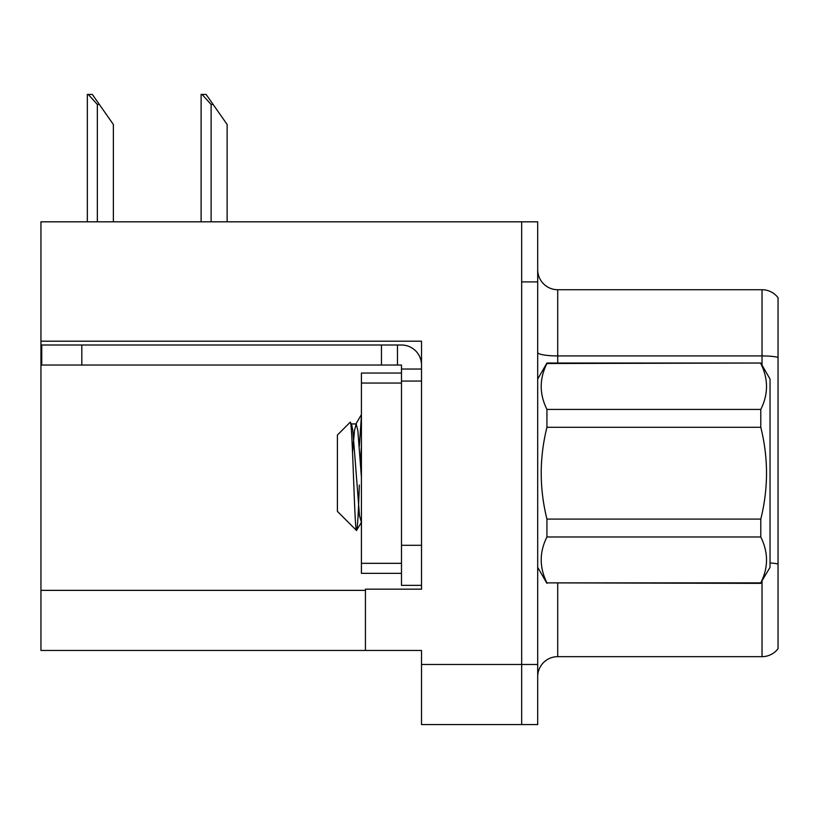 <?xml version="1.0" encoding="UTF-8"?>
<svg xmlns="http://www.w3.org/2000/svg" width="819" height="819" viewBox="0 0 819 819"><rect width="100%" height="100%" fill="white"/><g stroke="black" fill="none" stroke-linecap="round" stroke-linejoin="round"><path stroke-width="1.23" d="M421.519 341.195L421.519 589.168L365.438 589.168L365.438 650.46L421.519 650.46L421.519 724.569L521.672 724.569L521.672 664.485L521.672 724.569L537.694 724.569L537.694 664.485L521.672 664.485L521.672 221.816L40.95 221.816L40.95 341.195L421.519 341.195M40.95 341.195L40.95 650.46L365.438 650.46M537.694 676.699A20.035 20.035 0 0 1 557.719 656.664L762.028 656.664L762.028 581.214M521.672 221.816L537.694 221.816L537.694 281.91L521.672 281.91L521.672 664.485L421.519 664.485M778.05 297.737A20.035 20.035 0 0 0 762.028 289.721A20.035 20.035 0 0 1 778.05 297.737L778.05 648.658A20.035 20.035 0 0 1 762.028 656.664M537.694 281.91L537.694 664.485M778.05 357.319A20.035 3.481 180 0 0 762.028 355.927L762.028 289.721L557.719 289.721A20.035 20.035 0 0 1 537.694 269.686A20.035 20.035 0 0 0 557.719 289.721L557.719 363.032M778.05 358.712L778.05 564.025A20.035 3.481 180 0 0 770.034 562.929M202.037 94.431L206.101 94.431L213.114 104.443L211.118 104.443L202.037 94.431L201.105 94.431L201.105 221.816M227.139 221.816L227.139 124.478L213.114 104.443M88.268 94.431L92.332 94.431L99.345 104.443L97.348 104.443L88.268 94.431L87.336 94.431L87.336 221.816M113.37 221.816L113.37 124.478L99.345 104.443M81.808 365.039L81.808 345.004L41.749 345.004L41.749 365.039L401.484 365.039L401.484 369.041L421.519 369.041M81.808 345.004L401.484 345.004A20.035 20.035 0 0 1 421.519 365.049M401.484 585.36L421.519 585.36L401.484 585.36L401.484 369.041M397.481 365.039L397.481 345.004M421.519 381.06L401.484 381.06L401.484 373.044L361.425 373.044L361.425 573.341L401.484 573.341M381.459 365.039L381.459 345.004M537.694 379.054L546.938 363.032L760.79 363.032L770.034 379.054L770.034 567.332L760.79 582.872C768.417 567.659 768.417 552.364 760.79 536.977L546.938 536.977C539.311 552.19 539.311 567.495 546.938 582.872L760.79 583.363M760.79 363.032L546.938 363.513C539.311 378.726 539.311 394.031 546.938 409.408L546.938 427.303C539.322 457.882 539.322 488.472 546.938 519.092L546.938 536.977M546.938 409.408L760.79 409.408C768.417 394.195 768.417 378.9 760.79 363.513M760.79 409.408L760.79 427.303L546.938 427.303M546.938 519.092L760.79 519.092C768.417 488.472 768.417 457.882 760.79 427.303M760.79 519.092L760.79 536.977M537.694 567.332L546.938 583.363M361.425 415.878L359.326 446.263M361.425 445.792L360.483 462.141M361.425 522.307L359.51 515.847L352.835 430.548L351.546 424.283L350.184 422.246L337.397 435.043L337.397 511.353L356.531 530.487L361.568 522.112M350.184 422.246C352.426 417.741 354.545 532.78 356.531 530.487C357.463 529.33 358.394 514.168 359.326 485.012M546.938 582.872L760.79 582.872M351.546 424.283L350.839 424.17M361.425 477.354L357.842 430.548L356.173 423.945L354.504 430.548L352.549 452.242M40.95 590.366L365.438 590.366M557.719 583.363L557.719 656.664M762.028 365.182L762.028 355.927L557.719 355.927A20.035 3.481 0 0 1 537.694 352.446M211.118 221.816L211.118 104.443M97.348 221.816L97.348 104.443M421.519 545.3L401.484 545.3M361.425 563.329L401.484 563.329M361.425 383.057L401.484 383.057M351.167 423.945L356.173 423.945M355.784 424.283L361.425 414.557"/></g></svg>
